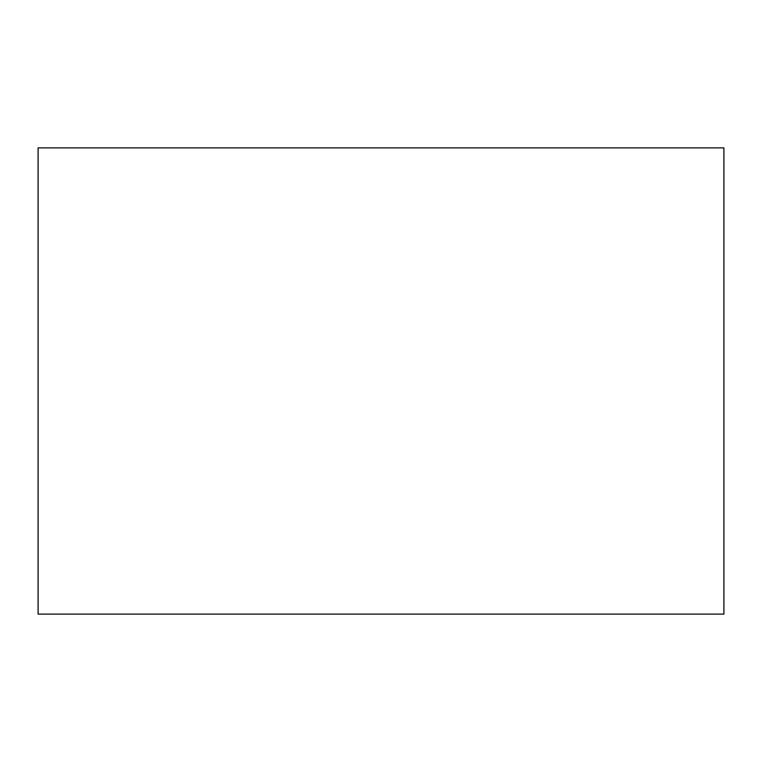 <?xml version="1.0" encoding="UTF-8"?>
<svg xmlns="http://www.w3.org/2000/svg" width="762" height="762" viewBox="0 0 762 762"><rect width="100%" height="100%" fill="white"/><g stroke="black" fill="none" stroke-linecap="round" stroke-linejoin="round"><path stroke-width="1.14" d="M723.9 381L723.9 504.777L723.9 381M723.9 147.895L723.9 614.105L38.1 614.105L38.1 147.895L723.9 147.895"/></g></svg>
